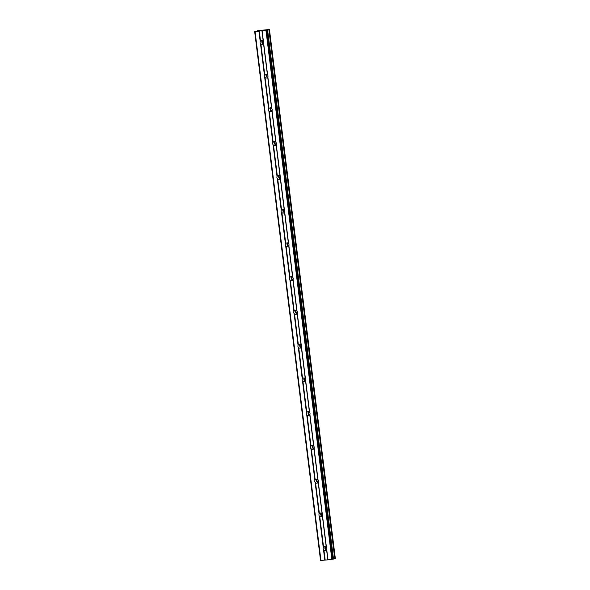 <?xml version="1.0" encoding="UTF-8"?>
<svg xmlns="http://www.w3.org/2000/svg" width="590" height="590" viewBox="0 0 590 590"><rect width="100%" height="100%" fill="white"/><g stroke="black" fill="none" stroke-linecap="round" stroke-linejoin="round"><path stroke-width="0.89" d="M326.72 549.585L326.602 549.946A1.991 1.859 71.6 0 1 323.947 550.197L323.541 549.887A1.991 1.859 71.6 0 1 323.291 547.859L323.608 547.439A1.991 1.859 71.6 0 1 326.255 547.188L326.469 547.557A1.991 1.859 71.6 0 1 326.72 549.585L327.996 559.829L333.306 559.062M326.484 550.087A1.991 1.859 71.6 0 1 325.37 546.746M322.516 515.83L322.398 516.184A1.991 1.859 71.6 0 1 319.743 516.434L319.338 516.132A1.991 1.859 71.6 0 1 319.087 514.104L319.404 513.683A1.991 1.859 71.6 0 1 322.052 513.425L322.265 513.802A1.991 1.859 71.6 0 1 322.516 515.83L326.469 547.557M322.28 516.324A1.991 1.859 71.6 0 1 321.167 512.99M318.312 482.067L318.187 482.421A1.991 1.859 71.6 0 1 315.539 482.679L315.134 482.369A1.991 1.859 71.6 0 1 314.883 480.341L315.2 479.921A1.991 1.859 71.6 0 1 317.848 479.67L318.062 480.039A1.991 1.859 71.6 0 1 318.312 482.067L322.265 513.802M318.076 482.568A1.991 1.859 71.6 0 1 316.963 479.228M314.109 448.304L313.983 448.666A1.991 1.859 71.6 0 1 311.336 448.916L310.93 448.614A1.991 1.859 71.6 0 1 310.672 446.586L310.989 446.158A1.991 1.859 71.6 0 1 313.644 445.907L313.858 446.276A1.991 1.859 71.6 0 1 314.109 448.304L318.062 480.039M313.873 448.806A1.991 1.859 71.6 0 1 312.759 445.472M309.905 414.549L309.78 414.903A1.991 1.859 71.6 0 1 307.132 415.161L306.726 414.851A1.991 1.859 71.6 0 1 306.468 412.823L306.785 412.403A1.991 1.859 71.6 0 1 309.433 412.145L309.647 412.521A1.991 1.859 71.6 0 1 309.905 414.549L313.858 446.276M309.661 415.043A1.991 1.859 71.6 0 1 308.555 411.709M305.694 380.786L305.576 381.147A1.991 1.859 71.6 0 1 302.928 381.398L302.515 381.088A1.991 1.859 71.6 0 1 302.264 379.06L302.582 378.64A1.991 1.859 71.6 0 1 305.229 378.389L305.443 378.758A1.991 1.859 71.6 0 1 305.694 380.786L309.647 412.521M305.458 381.288A1.991 1.859 71.6 0 1 304.352 377.947M301.49 347.031L301.372 347.385A1.991 1.859 71.6 0 1 298.717 347.635L298.311 347.333A1.991 1.859 71.6 0 1 298.061 345.305L298.378 344.885A1.991 1.859 71.6 0 1 301.025 344.626L301.239 344.995A1.991 1.859 71.6 0 1 301.49 347.031L305.443 378.758M301.254 347.525A1.991 1.859 71.6 0 1 300.14 344.191M297.286 313.268L297.161 313.622A1.991 1.859 71.6 0 1 294.513 313.88L294.108 313.57A1.991 1.859 71.6 0 1 293.857 311.542L294.174 311.122A1.991 1.859 71.6 0 1 296.822 310.871L297.036 311.24A1.991 1.859 71.6 0 1 297.286 313.268L301.239 344.995M297.05 313.769A1.991 1.859 71.6 0 1 295.937 310.429M293.082 279.505L292.957 279.867A1.991 1.859 71.6 0 1 290.31 280.117L289.904 279.815A1.991 1.859 71.6 0 1 289.653 277.787L289.97 277.359A1.991 1.859 71.6 0 1 292.618 277.108L292.832 277.477A1.991 1.859 71.6 0 1 293.082 279.505L297.036 311.24M292.846 280.007A1.991 1.859 71.6 0 1 291.733 276.673M288.879 245.75L288.753 246.104A1.991 1.859 71.6 0 1 286.106 246.362L285.7 246.052A1.991 1.859 71.6 0 1 285.442 244.024L285.759 243.604A1.991 1.859 71.6 0 1 288.414 243.345L288.621 243.722A1.991 1.859 71.6 0 1 288.879 245.75L292.832 277.477M288.643 246.244A1.991 1.859 71.6 0 1 287.529 242.91M284.675 211.987L284.55 212.348A1.991 1.859 71.6 0 1 281.902 212.599L281.496 212.289A1.991 1.859 71.6 0 1 281.238 210.261L281.555 209.841A1.991 1.859 71.6 0 1 284.203 209.59L284.417 209.959A1.991 1.859 71.6 0 1 284.675 211.987L288.621 243.722M284.432 212.489A1.991 1.859 71.6 0 1 283.325 209.148M280.464 178.232L280.346 178.586A1.991 1.859 71.6 0 1 277.698 178.836L277.285 178.534A1.991 1.859 71.6 0 1 277.034 176.506L277.352 176.085A1.991 1.859 71.6 0 1 279.999 175.827L280.213 176.196A1.991 1.859 71.6 0 1 280.464 178.232L284.417 209.959M280.228 178.726A1.991 1.859 71.6 0 1 279.122 175.392M276.26 144.469L276.142 144.823A1.991 1.859 71.6 0 1 273.487 145.081L273.082 144.771A1.991 1.859 71.6 0 1 272.831 142.743L273.148 142.323A1.991 1.859 71.6 0 1 275.796 142.072L276.009 142.441A1.991 1.859 71.6 0 1 276.26 144.469L280.213 176.196M276.024 144.97A1.991 1.859 71.6 0 1 274.911 141.63M272.056 110.706L271.931 111.067A1.991 1.859 71.6 0 1 269.283 111.318L268.878 111.016A1.991 1.859 71.6 0 1 268.627 108.988L268.944 108.56A1.991 1.859 71.6 0 1 271.592 108.309L271.806 108.678A1.991 1.859 71.6 0 1 272.056 110.706L276.009 142.441M271.82 111.208A1.991 1.859 71.6 0 1 270.707 107.874M267.853 76.951L267.727 77.305A1.991 1.859 71.6 0 1 265.08 77.556L264.674 77.253A1.991 1.859 71.6 0 1 264.423 75.225L264.74 74.805A1.991 1.859 71.6 0 1 267.388 74.547L267.602 74.923A1.991 1.859 71.6 0 1 267.853 76.951L271.806 108.678M267.617 77.445A1.991 1.859 71.6 0 1 266.503 74.111M260.079 42.502A1.991 1.859 71.6 0 1 260.212 41.462L260.529 41.042A1.991 1.859 71.6 0 1 263.184 40.791L263.391 41.16A1.991 1.859 71.6 0 1 263.649 43.188L263.524 43.542A1.991 1.859 71.6 0 1 260.876 43.8L260.47 43.49A1.991 1.859 71.6 0 1 260.079 42.502M263.406 43.69A1.991 1.859 71.6 0 1 262.299 40.349M263.472 43.616A3.127 2.921 71.6 0 1 262.395 40.371M267.676 77.371A3.127 2.921 71.6 0 1 266.599 74.133M271.879 111.134A3.127 2.921 71.6 0 1 270.803 107.889M276.083 144.897A3.127 2.921 71.6 0 1 275.006 141.652M280.294 178.652A3.127 2.921 71.6 0 1 279.21 175.414M284.498 212.415A3.127 2.921 71.6 0 1 283.414 209.17M288.702 246.17A3.127 2.921 71.6 0 1 287.625 242.933M292.906 279.933A3.127 2.921 71.6 0 1 291.829 276.688M297.109 313.696A3.127 2.921 71.6 0 1 296.033 310.451M301.313 347.451A3.127 2.921 71.6 0 1 300.236 344.213M305.524 381.214A3.127 2.921 71.6 0 1 304.44 377.969M309.728 414.976A3.127 2.921 71.6 0 1 308.644 411.731M313.932 448.732A3.127 2.921 71.6 0 1 312.855 445.487M318.135 482.495A3.127 2.921 71.6 0 1 317.059 479.25M322.339 516.25A3.127 2.921 71.6 0 1 321.262 513.012M326.543 550.013A3.127 2.921 71.6 0 1 325.466 546.768M261.503 30.569L261.023 30.606M260.706 30.71L261.65 30.628M261.223 30.51L260.551 30.739M262.292 30.415L261.223 30.518M262.875 30.392L263.877 30.289M263.981 30.26L262.307 30.569M263.568 30.444L262.565 30.54M266.621 30.127L255.072 31.595L258.051 30.85L257.247 30.717L268.686 29.559M268.656 29.544L266.599 30.097M335.334 558.45L269.453 29.544L335.312 558.442M254.666 31.58L320.547 560.485L327.996 559.829M333.343 558.811L335.312 558.457M263.649 43.188L267.602 74.923M265.987 30.547L331.868 559.453M262.122 30.923L263.391 41.16M263.524 43.542L267.388 74.547M260.876 43.8L264.74 74.805M260.47 43.49L264.423 75.225M267.727 77.305L271.592 108.309M265.08 77.556L268.944 108.56M264.674 77.253L268.627 108.988M271.931 111.067L275.796 142.072M269.283 111.318L273.148 142.323M268.878 111.016L272.831 142.743M276.142 144.823L279.999 175.827M273.487 145.081L277.352 176.085M273.082 144.771L277.034 176.506M280.346 178.586L284.203 209.59M277.698 178.836L281.555 209.841M277.285 178.534L281.238 210.261M284.55 212.348L288.414 243.345M281.902 212.599L285.759 243.604M281.496 212.289L285.442 244.024M288.753 246.104L292.618 277.108M286.106 246.362L289.97 277.359M285.7 246.052L289.653 277.787M292.957 279.867L296.822 310.871M290.31 280.117L294.174 311.122M289.904 279.815L293.857 311.542M297.161 313.622L301.025 344.626M294.513 313.88L298.378 344.885M294.108 313.57L298.061 345.305M301.372 347.385L305.229 378.389M298.717 347.635L302.582 378.64M298.311 347.333L302.264 379.06M305.576 381.147L309.433 412.145M302.928 381.398L306.785 412.403M302.515 381.088L306.468 412.823M309.78 414.903L313.644 445.907M307.132 415.161L310.989 446.158M306.726 414.851L310.672 446.586M313.983 448.666L317.848 479.67M311.336 448.916L315.2 479.921M310.93 448.614L314.883 480.341M318.187 482.421L322.052 513.425M315.539 482.679L319.404 513.683M315.134 482.369L319.087 514.104M322.398 516.184L326.255 547.188M319.743 516.434L323.608 547.439M319.338 516.132L323.291 547.859M326.602 549.946L327.826 559.822M323.947 550.197L325.179 560.072M323.541 549.887L324.817 560.131M261.953 30.916L263.184 40.791M259.305 31.167L260.529 41.042M266.857 30.415L332.731 559.32M267.602 29.884L333.475 558.789M255.072 31.595L320.953 560.5M258.944 31.226L260.212 41.462M267.432 30.223L333.313 559.121M268.878 29.684L334.759 558.582M269.217 29.625L335.091 558.531M267.499 30.179L333.38 559.084"/></g></svg>
